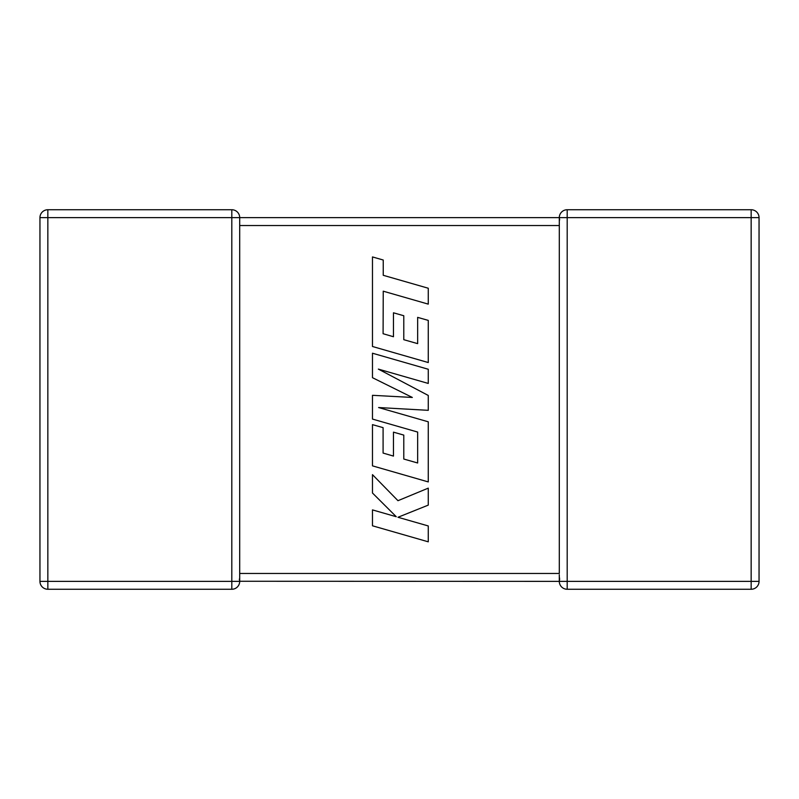 <?xml version="1.0" encoding="UTF-8"?>
<svg xmlns="http://www.w3.org/2000/svg" width="799" height="799" viewBox="0 0 799 799"><rect width="100%" height="100%" fill="white"/><g stroke="black" fill="none" stroke-linecap="round" stroke-linejoin="round"><path stroke-width="1.2" d="M231.81 209.738L231.81 217.628L47.84 217.628L47.84 581.372L231.81 581.372L231.81 217.628L239.7 217.628L239.7 581.372A7.89 7.89 0 0 1 231.81 589.263L47.84 589.263A7.89 7.89 0 0 1 39.95 581.372L39.95 217.628A7.89 7.89 0 0 1 47.84 209.738L231.81 209.738A7.89 7.89 0 0 1 239.7 217.628L559.3 217.628A7.89 7.89 0 0 1 567.19 209.738L751.16 209.738A7.89 7.89 0 0 1 759.05 217.628L759.05 581.372A7.89 7.89 0 0 1 751.16 589.263L567.19 589.263A7.89 7.89 0 0 1 559.3 581.372L559.35 580.503M559.3 574.751L559.3 581.372L239.7 581.263M559.65 219.945L559.3 217.628L559.3 225.028M559.6 578.905L559.33 576.738M567.19 209.738L567.19 581.372L751.16 581.372L751.16 217.628L559.3 217.628L559.3 573.472L239.7 573.472M559.65 579.055L559.3 581.372L567.19 581.372L567.19 589.263M239.35 579.055L239.7 581.372L231.81 581.372L231.81 589.263M383.091 333.722L383.24 291.186L428.264 304.129L428.264 288.239L383.24 275.295L383.24 260.025L372.474 256.928L372.474 346.496L428.264 362.546L428.264 320.389L417.647 317.373L417.647 343.64L403.785 339.685L403.785 315.745L393.468 312.799L393.468 336.739L383.091 333.722M372.474 353.218L372.474 377.687L412.334 397.453L372.474 395.315L372.474 419.076L417.647 432.059L417.647 462.991L403.785 459.035L403.785 435.095L393.468 432.149L393.468 456.089L383.091 453.073L383.091 427.655L372.474 424.639L372.474 465.857L428.264 481.917L428.264 421.802L378.596 407.54L428.264 410.326L428.264 395.455L378.356 369.108L428.264 383.44L428.264 369.258L372.474 353.218M372.474 525.792L428.264 541.822L428.264 525.952L397.972 517.273L428.264 505.118L428.264 488.139L397.972 500.693L372.474 474.646L372.474 493.013L396.264 516.723L372.474 509.902L372.474 525.792M559.3 225.528L239.7 225.528M759.05 581.372L751.16 581.372L751.16 589.263M751.16 209.738L751.16 217.628L759.05 217.628M39.95 217.628L47.84 217.628L47.84 209.738M47.84 589.263L47.84 581.372L39.95 581.372"/></g></svg>
